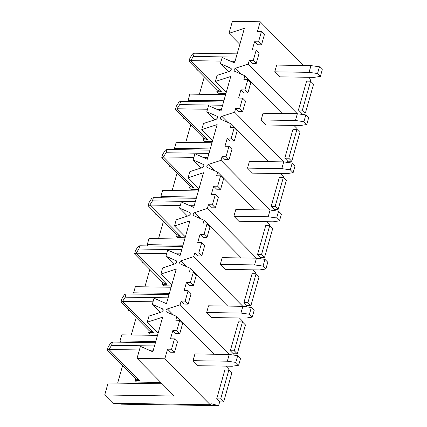 <?xml version="1.0" encoding="UTF-8"?>
<svg xmlns="http://www.w3.org/2000/svg" width="427" height="427" viewBox="0 0 427 427"><rect width="100%" height="100%" fill="white"/><g stroke="black" fill="none" stroke-linecap="round" stroke-linejoin="round"><path stroke-width="0.64" d="M231.279 69.681L230.681 68.133L231.247 68.71L230.681 68.133L231.279 69.681L229.811 71.202L217.103 75.365L215.373 81.488L230.767 76.444L220.956 111.105L208.536 105.64L206.807 111.762L217.06 116.277L217.626 116.849L217.06 116.277L217.658 117.825L217.06 116.277L206.807 111.762L208.536 105.64L220.956 111.105L230.767 76.444L215.373 81.488L217.103 75.365L229.811 71.202L231.279 69.681M231.018 68.368L220.428 63.618L230.681 68.133M217.396 116.512L217.06 116.277M204.037 165.97L203.433 164.422L203.999 164.993L203.433 164.422L204.037 165.97L202.569 167.485L189.86 171.654L188.126 177.776L203.519 172.732L193.709 207.394L181.294 201.928L179.559 208.05L189.812 212.566L190.378 213.137L189.812 212.566L190.41 214.114L189.812 212.566L179.559 208.05L181.294 201.928L193.709 207.394L203.519 172.732L188.126 177.776L189.86 171.654L202.569 167.485L204.037 165.97M203.775 164.651L193.18 159.906L203.433 164.422M190.148 212.795L189.812 212.566M176.789 262.258L176.191 260.71L176.757 261.281L176.191 260.71L176.789 262.258L175.321 263.774L162.612 267.942L160.878 274.065L176.271 269.021L166.461 303.682L154.046 298.211L152.311 304.339L162.564 308.849L163.13 309.426L162.564 308.849L163.167 310.402L162.564 308.849L152.311 304.339L154.046 298.211L166.461 303.682L176.271 269.021L160.878 274.065L162.612 267.942L175.321 263.774L176.789 262.258M176.527 260.94L165.938 256.195L176.191 260.71M162.906 309.084L162.564 308.849M188.12 100.244L223.876 100.788L188.12 100.244L189.855 94.116L188.12 100.244L188.697 101.482L188.12 100.244M225.611 94.661L189.855 94.116L225.611 94.661M217.658 117.825L216.19 119.346L203.482 123.51L201.747 129.632L217.14 124.588L207.33 159.25L194.915 153.784L193.18 159.906L194.915 153.784L207.33 159.25L217.14 124.588L201.747 129.632L203.482 123.51L216.19 119.346L217.658 117.825M190.41 214.114L188.942 215.63L176.234 219.798L174.504 225.92L189.892 220.876L180.087 255.538L167.667 250.067L165.938 256.195L167.667 250.067L180.087 255.538L189.892 220.876L174.504 225.92L176.234 219.798L188.942 215.63L190.41 214.114M211.226 403.771L210.239 404.743L112.904 403.264L104.716 394.975L112.904 403.264L210.239 404.743L164.838 358.776L137.03 358.354L140.424 346.356L152.839 351.827L162.65 317.16L147.256 322.209L158.113 333.199L147.256 322.209L148.991 316.081L161.7 311.918L163.167 310.402L161.7 311.918L148.991 316.081L147.256 322.209L162.65 317.16L152.839 351.827L140.424 346.356L137.03 358.354L164.838 358.776L167.549 349.195L171.537 349.254L174.478 338.857L170.49 338.798L172.807 330.61L176.794 330.674L179.735 320.277L175.748 320.213L176.799 316.508L166.546 311.993C165.543 310.952 165.831 309.927 167.416 308.924L180.125 304.761L181.171 301.051L185.158 301.115L188.099 290.712L184.112 290.654L186.428 282.471L190.415 282.53L193.356 272.132L189.374 272.068L190.421 268.364L180.167 263.849C179.164 262.808 179.452 261.783 181.037 260.78L193.746 256.616L194.792 252.907L198.779 252.971L201.725 242.573L197.738 242.509L200.055 234.327L204.037 234.386L206.983 223.988L202.996 223.924L204.042 220.22L193.794 215.704C192.785 214.664 193.079 213.639 194.659 212.641L207.367 208.472L208.419 204.768L212.406 204.827L215.347 194.429L211.36 194.365L213.676 186.183L217.663 186.241L220.604 175.844L216.617 175.785L217.669 172.076L207.415 167.56C206.412 166.519 206.7 165.5 208.285 164.496L220.994 160.328L222.04 156.624L226.027 156.682L228.968 146.285L224.981 146.221L227.297 138.038L231.285 138.097L234.226 127.7L230.244 127.641L231.29 123.931L221.037 119.416C220.033 118.375 220.321 117.356 221.907 116.352L234.615 112.184L235.667 108.479L239.648 108.538L242.595 98.141L238.608 98.082L240.924 89.894L244.906 89.958L247.852 79.555L243.865 79.497L244.917 75.787L234.663 71.277C233.654 70.231 233.948 69.211 235.528 68.208L248.236 64.045L249.288 60.335L253.275 60.394L256.216 49.996L252.229 49.938L254.545 41.75L258.532 41.814L261.473 31.417L257.486 31.352L260.198 21.772L232.389 21.35L228.995 33.349L244.388 28.299L234.578 62.966L222.163 57.496L220.428 63.618L222.163 57.496L234.578 62.966L244.388 28.299L228.995 33.349L239.851 44.339L228.995 33.349L232.389 21.35L260.198 21.772L257.486 31.352L261.473 31.417L264.452 34.427L261.511 44.83L258.532 41.814L254.545 41.75L252.229 49.938L256.216 49.996L259.194 53.012L256.248 63.409L253.275 60.394L249.288 60.335L248.236 64.045L297.325 113.747L248.236 64.045L235.528 68.208C233.948 69.211 233.654 70.231 234.663 71.277L244.917 75.787L243.865 79.497L247.852 79.555L250.83 82.571L247.884 92.969L244.906 89.958L240.924 89.894L238.608 98.082L242.595 98.141L245.568 101.156L242.627 111.554L239.648 108.538L235.667 108.479L234.615 112.184L283.704 161.892L292.201 163.082L295.036 165.948L292.201 163.082L290.291 169.818L281.815 168.633L247.516 168.11L249.421 161.369L283.72 161.892L249.421 161.369L247.516 168.11L252.48 173.132L247.516 168.11L281.815 168.633L283.72 161.892L281.815 168.633L290.291 169.818L293.13 172.689L290.291 169.818L292.201 163.082L283.72 161.892L234.615 112.184L221.907 116.352C220.321 117.356 220.033 118.375 221.037 119.416L231.29 123.931L230.244 127.641L234.226 127.7L237.204 130.715L234.263 141.113L231.285 138.097L227.297 138.038L224.981 146.221L228.968 146.285L231.946 149.301L229.005 159.698L226.027 156.682L222.04 156.624L220.994 160.328L270.083 210.036L220.994 160.328L208.285 164.496C206.7 165.5 206.412 166.519 207.415 167.56L217.669 172.076L216.617 175.785L220.604 175.844L223.583 178.86L220.642 189.257L217.663 186.241L213.676 186.183L211.36 194.365L215.347 194.429L218.325 197.439L215.379 207.842L212.406 204.827L208.419 204.768L207.367 208.472L256.456 258.175L264.953 259.365L267.788 262.237L264.953 259.365L263.048 266.106L254.567 264.916L220.268 264.393L222.179 257.657L256.472 258.175L222.179 257.657L220.268 264.393L225.232 269.421L220.268 264.393L254.567 264.916L256.472 258.175L254.567 264.916L263.048 266.106L265.882 268.978L263.048 266.106L264.953 259.365L256.472 258.175L207.367 208.472L194.659 212.641C193.079 213.639 192.785 214.664 193.794 215.704L204.042 220.22L202.996 223.924L206.983 223.988L209.961 227.004L207.015 237.401L204.037 234.386L200.055 234.327L197.738 242.509L201.725 242.573L204.698 245.584L201.757 255.986L198.779 252.971L194.792 252.907L193.746 256.616L242.835 306.319L193.746 256.616L181.037 260.78C179.452 261.783 179.164 262.808 180.167 263.849L190.421 268.364L189.374 272.068L193.356 272.132L196.335 275.143L193.394 285.546L190.415 282.53L186.428 282.471L184.112 290.654L188.099 290.712L191.077 293.728L188.136 304.125L185.158 301.115L181.171 301.051L180.125 304.761L229.214 354.463L237.706 355.654L240.54 358.525L237.706 355.654L235.8 362.395L227.319 361.205L193.025 360.682L194.931 353.94L229.23 354.463L194.931 353.94L193.025 360.682L197.984 365.704L193.025 360.682L227.319 361.205L229.23 354.463L227.319 361.205L235.8 362.395L238.634 365.261L235.8 362.395L237.706 355.654L229.23 354.463L180.125 304.761L167.416 308.924C165.831 309.927 165.543 310.952 166.546 311.993L176.799 316.508L175.748 320.213L179.735 320.277L182.713 323.287L179.767 333.69L176.794 330.674L172.807 330.61L170.49 338.798L174.478 338.857L177.456 341.872L174.51 352.27L171.537 349.254L167.549 349.195L164.838 358.776L210.239 404.743L211.226 403.771L218.597 405.65L219.659 401.898L216.681 398.882L224.858 370.001L216.681 398.882L219.659 401.898L218.597 405.65L121.268 404.172L118.028 403.344L121.268 404.172L218.597 405.65L211.109 403.755M226.225 92.483L215.373 81.488L226.225 92.483M228.381 71.672L220.428 63.618L228.381 71.672M297.011 128.543L293.925 125.415L297.011 128.543L296.786 129.338L297.011 128.543M282.172 113.518L244.917 75.787L282.172 113.518M243.897 92.91L240.924 89.894L243.897 92.91L247.884 92.969L243.897 92.91M238.64 111.495L235.667 108.479L238.64 111.495L242.627 111.554L238.64 111.495M287.43 162.409L287.777 161.182L284.798 158.166L292.975 129.28L284.798 158.166L287.777 161.182L287.43 162.409M266.101 124.988L261.137 119.966L263.048 113.224L297.347 113.747L305.823 114.938L308.657 117.809L305.823 114.938L303.917 121.679L295.436 120.489L261.137 119.966L266.101 124.988L300.4 125.511L306.751 124.545L303.917 121.679L306.751 124.545L308.657 117.809L306.751 124.545L300.4 125.511L266.101 124.988M301.051 114.265L301.398 113.038L298.425 110.022L306.597 81.141L298.425 110.022L301.398 113.038L301.051 114.265M310.408 81.194L310.637 80.399L309.191 77.292L310.637 80.399L310.408 81.194M303.373 65.486L260.198 21.772L303.373 65.486M257.524 44.766L254.545 41.75L257.524 44.766L261.511 44.83L257.524 44.766M252.266 63.351L249.288 60.335L252.266 63.351L256.248 63.409L252.266 63.351M279.722 76.844L274.764 71.821L276.669 65.08L310.968 65.603L319.449 66.793L322.284 69.665L319.449 66.793L317.539 73.535L309.063 72.344L274.764 71.821L279.722 76.844L314.021 77.367L320.373 76.406L317.539 73.535L320.373 76.406L322.284 69.665L320.373 76.406L314.021 77.367L279.722 76.844M174.499 148.382L210.255 148.927L174.499 148.382L176.228 142.26L174.499 148.382L175.075 149.626L174.499 148.382M211.984 142.805L176.228 142.26L211.984 142.805M212.603 140.622L201.747 129.632L212.603 140.622M214.76 119.816L206.807 111.762L214.76 119.816M283.389 176.687L280.299 173.554L283.384 176.677L283.165 177.483L283.389 176.687M268.551 161.662L231.29 123.931L268.551 161.662M230.276 141.054L227.297 138.038L230.276 141.054L234.263 141.113L230.276 141.054M225.018 159.639L222.04 156.624L225.018 159.639L229.005 159.698L225.018 159.639M273.803 210.554L274.155 209.326L271.177 206.31L279.349 177.424L271.177 206.31L274.155 209.326L273.803 210.554M160.872 196.527L196.628 197.071L160.872 196.527L162.607 190.405L160.872 196.527L161.454 197.77L160.872 196.527M198.363 190.949L162.607 190.405L198.363 190.949M198.982 188.766L188.126 177.776L198.982 188.766M201.133 167.955L193.18 159.906L201.133 167.955M269.768 224.832L266.678 221.698L269.763 224.821L269.538 225.627L269.768 224.832M254.93 209.801L217.669 172.076L254.93 209.801M216.654 189.198L213.676 186.183L216.654 189.198L220.642 189.257L216.654 189.198M211.397 207.778L208.419 204.768L211.397 207.778L215.379 207.842L211.397 207.778M260.182 258.698L260.529 257.47L257.556 254.455L265.727 225.568L257.556 254.455L260.529 257.47L260.182 258.698M238.853 221.277L233.895 216.254L235.8 209.513L270.099 210.036L278.575 211.221L281.414 214.092L278.575 211.221L276.669 217.962L268.188 216.772L233.895 216.254L238.853 221.277L273.152 221.8L279.504 220.834L276.669 217.962L279.504 220.834L281.414 214.092L279.504 220.834L273.152 221.8L238.853 221.277M147.251 244.671L183.007 245.215L147.251 244.671L148.98 238.549L147.251 244.671L147.827 245.915L147.251 244.671M184.742 239.093L148.98 238.549L184.742 239.093M185.355 236.91L174.504 225.92L185.355 236.91M187.512 216.099L179.559 208.05L187.512 216.099M256.141 272.976L253.056 269.843L256.136 272.965L255.917 273.771L256.141 272.976M241.303 257.945L204.042 220.22L241.303 257.945M203.028 237.343L200.055 234.327L203.028 237.343L207.015 237.401L203.028 237.343M197.77 255.922L194.792 252.907L197.77 255.922L201.757 255.986L197.77 255.922M246.56 306.842L246.907 305.615L243.929 302.599L252.106 273.712L243.929 302.599L246.907 305.615L246.56 306.842M133.63 292.815L169.386 293.36L133.63 292.815L135.359 286.693L133.63 292.815L134.206 294.059L133.63 292.815M171.115 287.238L135.359 286.693L171.115 287.238M171.734 285.055L160.878 274.065L171.734 285.055M173.89 264.244L165.938 256.195L173.89 264.244M242.52 321.12L239.43 317.987L242.515 321.109L242.296 321.915L242.52 321.12M227.682 306.09L190.421 268.364L227.682 306.09M189.407 285.482L186.428 282.471L189.407 285.482L193.394 285.546L189.407 285.482M184.149 304.067L181.171 301.051L184.149 304.067L188.136 304.125L184.149 304.067M232.934 354.986L233.286 353.753L230.308 350.743L238.479 321.857L230.308 350.743L233.286 353.753L232.934 354.986M211.611 317.565L206.647 312.537L208.552 305.801L242.851 306.319L251.332 307.509L254.166 310.381L251.332 307.509L249.421 314.251L240.945 313.06L206.647 312.537L211.611 317.565L245.904 318.083L252.256 317.122L249.421 314.251L252.256 317.122L254.166 310.381L252.256 317.122L245.904 318.083L211.611 317.565M120.003 340.959L155.759 341.504L120.003 340.959L121.738 334.837L120.003 340.959L120.585 342.198L120.003 340.959M157.494 335.376L121.738 334.837L157.494 335.376M160.264 312.388L152.311 304.339L160.264 312.388M228.899 369.259L225.808 366.131L228.899 369.259L228.669 370.054L228.899 369.259M214.06 354.234L176.799 316.508L214.06 354.234M175.785 333.626L172.807 330.61L175.785 333.626L179.767 333.69L175.785 333.626M170.528 352.211L167.549 349.195L170.528 352.211L174.51 352.27L170.528 352.211M235.042 61.323L230.697 61.253L235.042 61.323M221.138 61.109L190.682 60.645L221.442 91.794L216.809 91.725L218.298 93.23L225.979 93.348L218.298 93.23L216.809 91.725L217.306 89.974L221.442 91.794L190.682 60.645L189.022 61.333L217.306 89.974L189.022 61.333L189.94 58.099L192.588 53.909L194.248 53.215L193.33 56.455L236.238 57.106L193.33 56.455L190.682 60.645L221.138 61.109M199.388 94.266L204.319 76.828L199.388 94.266M197.84 70.263L196.687 69.969L196.879 69.291L196.687 69.969L197.84 70.263M104.716 394.975L108.111 382.976L104.716 394.975L174.243 396.032L104.716 394.975M117.649 383.126L122.581 365.683L117.649 383.126M116.101 359.123L114.948 358.829L115.141 358.152L114.948 358.829L116.101 359.123M131.27 334.981L136.208 317.544L131.27 334.981M129.723 310.979L128.57 310.685L128.762 310.007L128.57 310.685L129.723 310.979M144.892 286.837L149.829 269.4L144.892 286.837M143.349 262.835L142.191 262.541L142.383 261.863L142.191 262.541L143.349 262.835M158.518 238.693L163.45 221.255L158.518 238.693M156.971 214.696L155.818 214.397L156.01 213.719L155.818 214.397L156.971 214.696M172.14 190.549L177.077 173.111L172.14 190.549M170.592 166.551L169.439 166.258L169.631 165.575L169.439 166.258L170.592 166.551M185.761 142.404L190.698 124.967L185.761 142.404M184.218 118.407L183.066 118.114L183.258 117.43L183.066 118.114L184.218 118.407M221.421 109.467L217.076 109.397L221.421 109.467M207.517 109.253L177.056 108.789L207.821 139.939L203.188 139.869L204.677 141.374L212.358 141.492L204.677 141.374L203.188 139.869L203.684 138.113L207.821 139.939L177.056 108.789L175.401 109.477L203.684 138.113L175.401 109.477L176.314 106.243L178.966 102.048L180.621 101.359L179.708 104.594L222.611 105.25L179.708 104.594L177.056 108.789L207.517 109.253M207.8 157.606L203.449 157.542L207.8 157.606M193.895 157.398L163.434 156.933L194.2 188.083L189.561 188.013L191.05 189.519L198.736 189.636L191.05 189.519L189.561 188.013L190.058 186.257L194.2 188.083L163.434 156.933L161.774 157.622L190.058 186.257L161.774 157.622L162.692 154.387L165.34 150.192L167 149.503L166.087 152.738L208.99 153.394L166.087 152.738L163.434 156.933L193.895 157.398M194.173 205.75L189.828 205.686L194.173 205.75M180.269 205.542L149.813 205.077L180.573 236.227L175.94 236.152L177.429 237.663L185.11 237.78L177.429 237.663L175.94 236.152L176.436 234.402L180.573 236.227L149.813 205.077L148.153 205.766L176.436 234.402L148.153 205.766L149.071 202.531L151.718 198.336L153.378 197.648L152.46 200.882L195.369 201.533L152.46 200.882L149.813 205.077L180.269 205.542M180.552 253.894L176.202 253.83L180.552 253.894M166.647 253.681L136.186 253.222L166.952 284.366L162.319 284.297L163.803 285.807L171.489 285.919L163.803 285.807L162.319 284.297L162.81 282.546L166.952 284.366L136.186 253.222L134.532 253.91L162.81 282.546L134.532 253.91L135.444 250.676L138.097 246.48L139.752 245.792L138.839 249.026L181.742 249.678L138.839 249.026L136.186 253.222L166.647 253.681M166.93 302.038L162.58 301.974L166.93 302.038M153.021 301.825L122.565 301.361L153.33 332.51L148.692 332.441L150.181 333.946L157.867 334.063L150.181 333.946L148.692 332.441L149.188 330.69L153.33 332.51L122.565 301.361L120.905 302.054L149.188 330.69L120.905 302.054L121.823 298.815L124.47 294.625L126.13 293.936L125.212 297.171L168.121 297.822L125.212 297.171L122.565 301.361L153.021 301.825M153.304 350.183L148.959 350.113L153.304 350.183M139.399 349.969L108.944 349.505L139.704 380.654L135.071 380.585L136.56 382.09L160.835 382.459L136.56 382.09L135.071 380.585L135.567 378.834L139.704 380.654L108.944 349.505L107.284 350.193L135.567 378.834L107.284 350.193L108.202 346.959L110.849 342.769L112.509 342.075L111.591 345.315L154.499 345.966L111.591 345.315L108.944 349.505L139.399 349.969M313.562 84.215L305.385 113.102L301.398 113.038L305.385 113.102L302.407 110.086L298.425 110.022L302.407 110.086L310.584 81.199L306.597 81.141L310.584 81.199L313.562 84.215L310.584 81.199L302.407 110.086L305.385 113.102L313.562 84.215M299.935 132.354L291.764 161.241L287.777 161.182L291.764 161.241L288.785 158.23L284.798 158.166L288.785 158.23L296.957 129.344L292.975 129.28L296.957 129.344L299.935 132.354L296.957 129.344L288.785 158.23L291.764 161.241L299.935 132.354M286.314 180.498L278.137 209.385L274.155 209.326L278.137 209.385L275.164 206.369L271.177 206.31L275.164 206.369L283.336 177.488L279.349 177.424L283.336 177.488L286.314 180.498L283.336 177.488L275.164 206.369L278.137 209.385L286.314 180.498M272.688 228.642L264.516 257.529L260.529 257.47L264.516 257.529L261.537 254.513L257.556 254.455L261.537 254.513L269.715 225.627L265.727 225.568L269.715 225.627L272.688 228.642L269.715 225.627L261.537 254.513L264.516 257.529L272.688 228.642M259.066 276.787L250.895 305.673L246.907 305.615L250.895 305.673L247.916 302.658L243.929 302.599L247.916 302.658L256.088 273.771L252.106 273.712L256.088 273.771L259.066 276.787L256.088 273.771L247.916 302.658L250.895 305.673L259.066 276.787M245.445 324.931L237.268 353.818L233.286 353.753L237.268 353.818L234.295 350.802L230.308 350.743L234.295 350.802L242.467 321.915L238.479 321.857L242.467 321.915L245.445 324.931L242.467 321.915L234.295 350.802L237.268 353.818L245.445 324.931M231.818 373.075L223.647 401.962L219.659 401.898L223.647 401.962L220.668 398.946L216.681 398.882L220.668 398.946L228.845 370.06L224.858 370.001L228.845 370.06L231.818 373.075L228.845 370.06L220.668 398.946L223.647 401.962L231.818 373.075M137.03 358.354L174.243 396.032L137.03 358.354M162.159 383.798L108.111 382.976L162.159 383.798M155.412 342.732L112.509 342.075L155.412 342.732M135.567 378.834L135.071 380.585L139.704 380.654L135.567 378.834M108.944 349.505L111.591 345.315L112.509 342.075L110.849 342.769L108.202 346.959L107.284 350.193L108.944 349.505M197.984 365.704L232.283 366.227L238.634 365.261L240.54 358.525L238.634 365.261L232.283 366.227L197.984 365.704M171.537 349.254L174.51 352.27L177.456 341.872L174.478 338.857L171.537 349.254M176.794 330.674L179.767 333.69L182.713 323.287L179.735 320.277L176.794 330.674M169.039 294.587L126.13 293.936L169.039 294.587M149.188 330.69L148.692 332.441L153.33 332.51L149.188 330.69M122.565 301.361L125.212 297.171L126.13 293.936L124.47 294.625L121.823 298.815L120.905 302.054L122.565 301.361M206.647 312.537L240.945 313.06L242.851 306.319L208.552 305.801L206.647 312.537M251.332 307.509L242.851 306.319L240.945 313.06L249.421 314.251L251.332 307.509M185.158 301.115L188.136 304.125L191.077 293.728L188.099 290.712L185.158 301.115M190.415 282.53L193.394 285.546L196.335 275.143L193.356 272.132L190.415 282.53M182.66 246.443L139.752 245.792L182.66 246.443M162.81 282.546L162.319 284.297L166.952 284.366L162.81 282.546M136.186 253.222L138.839 249.026L139.752 245.792L138.097 246.48L135.444 250.676L134.532 253.91L136.186 253.222M225.232 269.421L259.531 269.939L265.882 268.978L267.788 262.237L265.882 268.978L259.531 269.939L225.232 269.421M198.779 252.971L201.757 255.986L204.698 245.584L201.725 242.573L198.779 252.971M204.037 234.386L207.015 237.401L209.961 227.004L206.983 223.988L204.037 234.386M196.281 198.299L153.378 197.648L196.281 198.299M176.436 234.402L175.94 236.152L180.573 236.227L176.436 234.402M149.813 205.077L152.46 200.882L153.378 197.648L151.718 198.336L149.071 202.531L148.153 205.766L149.813 205.077M233.895 216.254L268.188 216.772L270.099 210.036L235.8 209.513L233.895 216.254M278.575 211.221L270.099 210.036L268.188 216.772L276.669 217.962L278.575 211.221M212.406 204.827L215.379 207.842L218.325 197.439L215.347 194.429L212.406 204.827M217.663 186.241L220.642 189.257L223.583 178.86L220.604 175.844L217.663 186.241M209.908 150.155L167 149.503L209.908 150.155M190.058 186.257L189.561 188.013L194.2 188.083L190.058 186.257M163.434 156.933L166.087 152.738L167 149.503L165.34 150.192L162.692 154.387L161.774 157.622L163.434 156.933M252.48 173.132L286.773 173.656L293.13 172.689L295.036 165.948L293.13 172.689L286.773 173.656L252.48 173.132M226.027 156.682L229.005 159.698L231.946 149.301L228.968 146.285L226.027 156.682M231.285 138.097L234.263 141.113L237.204 130.715L234.226 127.7L231.285 138.097M223.529 102.016L180.621 101.359L223.529 102.016M203.684 138.113L203.188 139.869L207.821 139.939L203.684 138.113M177.056 108.789L179.708 104.594L180.621 101.359L178.966 102.048L176.314 106.243L175.401 109.477L177.056 108.789M261.137 119.966L295.436 120.489L297.347 113.747L263.048 113.224L261.137 119.966M305.823 114.938L297.347 113.747L295.436 120.489L303.917 121.679L305.823 114.938M239.648 108.538L242.627 111.554L245.568 101.156L242.595 98.141L239.648 108.538M244.906 89.958L247.884 92.969L250.83 82.571L247.852 79.555L244.906 89.958M237.15 53.871L194.248 53.215L237.15 53.871M217.306 89.974L216.809 91.725L221.442 91.794L217.306 89.974M190.682 60.645L193.33 56.455L194.248 53.215L192.588 53.909L189.94 58.099L189.022 61.333L190.682 60.645M274.764 71.821L309.063 72.344L310.968 65.603L276.669 65.08L274.764 71.821M319.449 66.793L310.968 65.603L309.063 72.344L317.539 73.535L319.449 66.793M253.275 60.394L256.248 63.409L259.194 53.012L256.216 49.996L253.275 60.394M258.532 41.814L261.511 44.83L264.452 34.427L261.473 31.417L258.532 41.814M173.442 315.03L167.416 308.924L173.442 315.03M166.21 311.758L166.546 311.993M187.063 266.886L181.037 260.78L187.063 266.886M179.831 263.614L180.167 263.849M200.685 218.741L194.659 212.641L200.685 218.741M193.452 215.475L193.794 215.704M214.311 170.597L208.285 164.496L214.311 170.597M207.079 167.331L207.415 167.56M227.933 122.453L221.907 116.352L227.933 122.453M220.7 119.186L221.037 119.416M241.554 74.309L235.528 68.208L241.554 74.309M234.322 71.042L234.663 71.277"/></g></svg>
